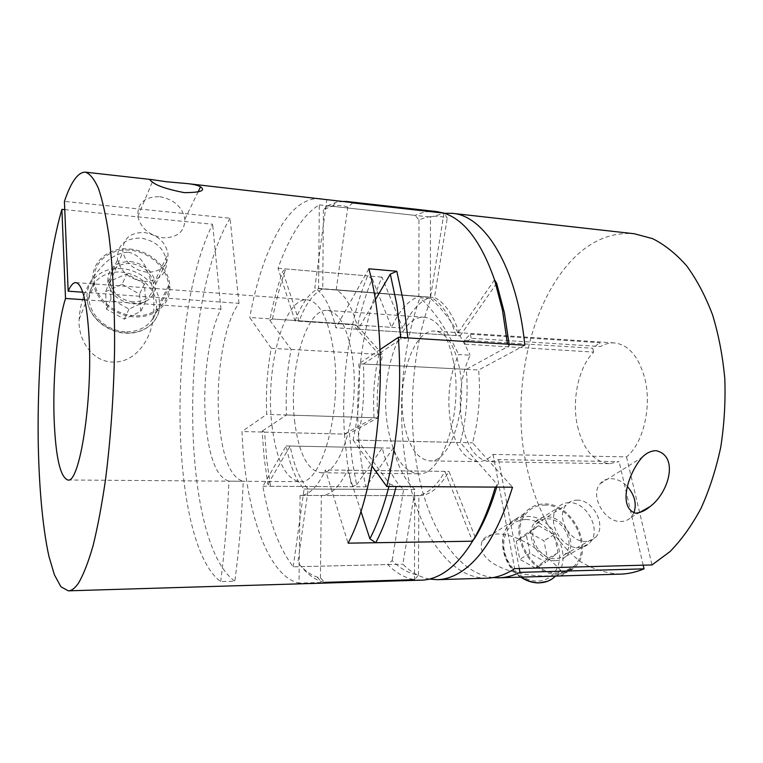 <?xml version="1.0" encoding="UTF-8"?>
<svg xmlns="http://www.w3.org/2000/svg" width="763" height="763" viewBox="0 0 763 763"><rect width="100%" height="100%" fill="white"/><g stroke="black" fill="none" stroke-linecap="round" stroke-linejoin="round"><path stroke-width="0.57" stroke-dasharray="3.81 2.86" d="M509.14 344.247L509.293 345.811L507.509 344.142M264.589 432.106L262.129 431.162L264.208 458.363L267.889 484.257L270.512 486.298L266.726 459.86L264.589 432.106L344.437 434.109L347.108 461.071L351.667 486.746L356.607 484.81L352.086 459.736L349.444 433.384L344.437 434.109C342.206 396.607 344.943 360.012 352.649 324.332L357.513 326.068C361.309 308.986 366.221 293.23 372.249 278.791L367.613 275.891C361.5 290.703 356.512 306.85 352.649 324.332L249.73 317.494L271.275 348.319C267.222 369.712 265.696 391.724 266.678 414.366L241.985 431.534C244.818 507.157 266.554 575.989 299.01 583.142L300.097 495.435C304.418 495.445 308.738 493.356 313.059 489.169C317.475 484.839 321.595 478.439 325.41 469.97L348.081 543.161M270.512 486.298L351.667 486.746M294.842 422.864C288.052 372.954 305.486 307.918 327.461 310.407C339.134 312.096 347.403 327.403 352.277 356.321C360.727 408.682 341.242 476.093 320.851 472.745C307.68 470.456 299.01 453.832 294.842 422.864M453.537 361.834C447.7 333.936 438.019 319.096 424.495 317.294C399.011 314.547 379.221 377.237 387.528 425.544C392.64 455.482 402.835 471.563 418.124 473.785C441.767 476.999 463.694 412.268 453.537 361.834M301.356 566.632L297.866 562.712C303.808 569.971 310.236 574.749 317.15 577.057L320.412 577.896L324.609 582.369L321.242 581.482C314.108 579.06 307.479 574.11 301.356 566.632L387.747 564.563C395.949 572.927 404.867 577.972 414.5 579.67L418.448 575.121C408.997 573.528 400.241 568.693 392.163 560.586L387.747 564.563M272.448 319.001C275.91 300.965 280.345 284.275 285.753 268.929L282.777 271.266C277.503 286.268 273.183 302.615 269.806 320.288L272.448 319.001L352.649 324.332L378.934 354.318L271.275 348.319M285.753 268.929L367.613 275.891M352.783 202.939L347.833 207.126C342.625 205.257 337.437 204.923 332.267 206.144L323.398 209.701L327.556 205.772L415.148 215.395L418.982 220.04C428.243 215.767 437.657 215.109 447.242 218.075L443.961 213.135L430.513 297.217L314.795 288.09L326.783 200.02M327.556 205.772L336.702 202.061L339.869 201.489M436.636 211.57C429.331 210.807 422.168 212.085 415.148 215.395M407.852 337.904L400.89 339.096L400.766 337.456M267.889 484.257L290.15 446.04C294.041 465.916 300.069 480.261 308.214 489.064L297.866 562.712M320.412 577.896L321.347 495.483C330.694 495.397 339.44 486.975 347.566 470.227L360.87 511.105M388.92 486.489L389.569 483.904L357.542 440.146C363.007 415.892 364.933 390.522 363.312 364.027L400.89 339.096M375.224 299.983L358.171 329.263C352.744 308.138 345.42 294.985 336.216 289.778L347.833 207.126M323.398 209.701L322.759 288.948C313.545 293.135 305.639 303.893 299.039 321.213L282.777 271.266M269.806 320.288L291.132 349.425C286.974 370.656 285.419 392.506 286.487 414.996L262.129 431.162M356.607 484.81L382.253 447.91C386.955 467.137 394.07 481.005 403.598 489.503L392.163 560.586M357.513 326.068L382.625 354.528C377.943 375.005 376.312 396.131 377.742 417.886L349.444 433.384M418.982 220.04L418.868 296.521C408.224 300.422 399.125 310.694 391.591 327.337L372.249 278.791M496.656 283.302L460.127 335.854C453.708 315.462 445.153 302.692 434.462 297.532L447.242 218.075M495.301 487.099L497.428 484.629L460.27 442.511C466.384 419.221 468.396 394.843 466.317 369.359L509.293 345.811M497.428 484.629L496.703 487.109M418.448 575.121L418.877 495.692C429.712 495.607 439.746 487.519 448.987 471.41L475.244 537.305M389.569 483.904L396.159 486.536M347.566 470.227L448.987 471.41M321.08 495.473L418.572 495.692M363.312 364.027L466.317 369.359M357.542 440.146L460.27 442.511M336.216 289.778L434.462 297.532M358.171 329.263L460.127 335.854M299.039 321.213L391.591 327.337M322.759 288.948L418.868 296.521M286.487 414.996L377.742 417.886M291.132 349.425L382.625 354.528M308.214 489.064L403.598 489.503M290.15 446.04L382.253 447.91M421.615 580.147L414.5 579.67L414.652 495.683L299.84 495.425M414.652 495.683L414.958 495.692C420.117 495.702 425.258 493.709 430.38 489.703C435.597 485.564 440.451 479.45 444.924 471.362L325.41 469.97M84.779 299.783L220.955 309.139C208.49 333.116 202.1 383.57 205.829 423.77C209.272 458.563 216.978 477.686 228.957 481.129L243.254 481.234C230.903 477.81 222.92 458.773 219.315 424.142C214.899 379.764 223.645 323.13 238.972 303.35L82.757 292.219M271.971 425.592C276.33 460.375 285.6 479.069 299.792 481.672C321.557 485.478 342.721 409.702 333.641 350.904C328.443 318.657 319.63 301.623 307.212 299.802C283.55 297.16 264.904 369.893 271.971 425.592M146.982 272.229C133.926 270.188 125.885 263.445 122.872 252C122.49 239.038 129.576 232.534 144.14 232.486C157.674 234.87 165.638 242.005 168.041 253.888C167.86 265.934 160.84 272.048 146.982 272.229M238.972 303.35L230.035 218.218L64.416 201.403M133.124 301.9C120.564 300.069 112.857 293.621 110.015 282.558C109.71 269.988 116.567 263.597 130.587 263.388C143.616 265.543 151.255 272.381 153.506 283.884C153.258 295.567 146.458 301.576 133.124 301.9M134.021 315.644C115.49 314.766 97.311 299.926 94.669 283.464C90.673 264.179 108.575 247.813 129.72 250.169C149.453 251.571 167.774 268.328 168.547 285.686C170.101 302.797 154.021 317.246 134.021 315.644M130.463 261.49C144.817 263.884 153.22 271.418 155.662 284.103C155.356 296.902 147.888 303.483 133.248 303.855C119.457 301.852 110.988 294.785 107.821 282.644C107.459 268.767 115.003 261.719 130.463 261.49M143.759 281.452C158.818 281.194 166.477 274.518 166.725 261.423C164.159 248.423 155.49 240.631 140.707 238.056C124.798 238.142 117.063 245.285 117.492 259.496C120.792 271.962 129.548 279.277 143.759 281.452M128.308 252.162C143.253 255.653 146.754 269.11 150.559 280.202C153.926 292.219 154.755 305.076 153.067 318.762C151.036 338.658 136.148 363.054 112.409 362.072C90.816 361.176 77.778 338.4 79.152 319.296C80.01 304.151 84.579 290.379 92.857 277.99C101.012 266.707 111.312 253.154 128.308 252.162M129.643 249.043C150.101 250.502 169.062 267.889 169.825 285.867C171.408 303.55 154.784 318.476 134.107 316.826C114.936 315.93 96.119 300.603 93.353 283.569C89.166 263.569 107.736 246.592 129.643 249.043M159.829 196.701C173.945 199.353 182.29 206.84 184.884 219.153C184.77 231.599 177.502 237.818 163.063 237.818C149.434 235.529 141.002 228.442 137.788 216.568C137.311 203.149 144.655 196.53 159.829 196.701M64.76 209.653L212.629 224.255C167.011 314.49 168.795 542.998 220.669 581.606L234.851 581.206C239.048 549.465 241.842 516.141 243.254 481.234M230.035 218.218L228.013 221.804C179.2 308.595 180.402 542.283 234.851 581.206M320.651 198.561C306.077 197.703 292.715 207.212 280.565 227.059C266.831 250.14 256.559 280.288 249.73 317.494M378.934 354.318C374.271 374.833 372.649 395.978 374.061 417.771L344.437 434.109L241.985 431.534M414.5 579.67L299.01 583.142M220.955 309.139L212.629 224.255M368.844 268.805L335.901 327.823C330.694 306.545 323.665 293.297 314.795 288.09M444.924 471.362L472.545 541.215M494.538 279.83L456.036 335.596L335.901 327.823M456.036 335.596C449.655 315.167 441.148 302.377 430.513 297.217M374.061 417.771L266.678 414.366M122.137 284.294L139.562 294.136L140.754 311.457L124.293 319.125L106.553 309.196L105.571 291.685L122.137 284.294L126.725 273.85L144.407 283.874L145.638 301.395L128.976 309.091L110.969 298.982L109.948 281.261L126.725 273.85M109.948 281.261L105.571 291.685M110.969 298.982L106.553 309.196M128.976 309.091L124.293 319.125M145.638 301.395L140.754 311.457M144.407 283.874L139.562 294.136M220.669 581.606C224.77 549.713 227.536 516.217 228.957 481.129M295.043 320.946C298.228 312.477 301.824 305.438 305.839 299.83C309.864 294.241 314.118 290.512 318.6 288.624L319.296 204.865C311.17 209.739 303.607 217.674 296.588 228.671C289.597 239.687 283.426 252.887 278.056 268.28L295.043 320.946L402.721 328.08C406.431 319.983 410.647 313.278 415.368 307.966C420.098 302.673 425.115 299.163 430.408 297.436L430.466 217.073L444.381 213.268M577.553 426.422C583.237 449.531 593.862 461.949 609.446 463.675L619.117 461.634L498.535 459.631L489.941 461.806C476.15 460.022 466.832 447.042 461.977 422.874C458.115 398.057 460.833 375.501 470.132 355.205L458.62 354.547C449.445 374.938 446.746 397.599 450.532 422.521C455.301 446.803 464.486 459.831 478.086 461.625C483.246 461.682 488.244 459.269 493.089 454.405L626.528 456.884C643.333 443.417 652.155 406.212 644.678 377.952C638.497 356.254 628.397 344.59 614.368 342.93C609.618 342.654 605.011 343.855 600.548 346.545L471.172 338.257L465.106 344.17L593.652 352.086C578.449 367.27 571.525 400.213 577.553 426.422M403.713 421.09C396.531 380.842 413.403 328.758 434.805 331.104C446.355 332.63 454.586 345.038 459.498 368.329C467.967 410.027 449.626 463.494 429.512 460.862C416.722 459.049 408.119 445.792 403.713 421.09M465.106 344.17L464.362 340.155L470.409 334.213L471.172 338.257M470.409 334.213L599.642 342.692L600.548 346.545M593.652 352.086L592.756 348.252L599.642 342.692M464.362 340.155L592.756 348.252M643.19 565.192L619.117 461.634M620.462 574.129C606.289 573.404 592.899 569.198 580.281 561.501C568.311 552.069 557.696 540.109 548.425 525.612C535.55 502.064 527.004 475.139 522.789 444.848C514.31 374.709 534.396 296.33 575.388 256.587C593.166 239.601 612.813 231.99 634.33 233.755M626.528 456.884L651.974 564.954M576.866 500.166C593.395 499.269 607.205 526.46 595.493 537.295C592.889 539.927 589.637 541.291 585.726 541.406C569.589 542.56 555.55 516.37 566.079 505.125C568.836 501.873 572.431 500.223 576.866 500.166M547.042 518.821C563.123 517.829 576.208 544.067 564.687 554.625C562.121 557.19 558.936 558.535 555.14 558.669C539.441 559.899 526.127 534.663 536.484 523.704C539.203 520.538 542.722 518.907 547.042 518.821M544.257 505.125C571.821 503.58 593.938 548.788 573.633 566.48C569.379 570.505 564.181 572.631 558.02 572.879C531.582 575.102 508.797 532.822 525.736 513.947C530.447 508.187 536.618 505.24 544.257 505.125M555.55 560.691C538.306 562.054 523.637 534.358 534.977 522.274C537.982 518.754 541.864 516.952 546.642 516.856C564.353 515.778 578.736 544.696 565.993 556.294C563.18 559.079 559.699 560.547 555.55 560.691M569.208 502.674C564.324 502.741 560.376 504.572 557.343 508.158C545.869 520.48 561.129 548.979 578.745 547.672C582.989 547.538 586.528 546.05 589.37 543.208C602.274 531.391 587.291 501.673 569.208 502.674M555.197 575.76C514.329 578.116 474.786 562.569 482.121 541.024C484.696 536.647 489.922 534.281 497.791 533.947C515.702 534.014 535.397 547.405 545.411 555.989C555.884 564.963 561.74 570.848 562.989 573.652C564.362 574.844 561.768 575.54 555.197 575.76M558.268 574.1C530.924 576.418 507.319 532.698 524.801 513.146C529.675 507.137 536.084 504.076 544.019 503.961C572.574 502.369 595.464 549.226 574.377 567.519C569.99 571.649 564.62 573.843 558.268 574.1M633.843 513.003L631.02 517.304C628.378 520.013 625.05 521.406 621.015 521.482C604.391 522.55 589.503 495.254 600.185 483.704C602.98 480.366 606.661 478.678 611.239 478.668C617.191 478.878 622.637 481.577 627.587 486.765M492.917 577.581C457.304 573.28 429.426 528.969 418.191 473.108C407.108 416.846 411.791 350.475 430.876 298.629L419.974 297.77C433.746 310.226 446.632 329.149 458.62 354.547M486.918 578.173C450.189 578.554 420.518 534.787 408.319 477.762C396.245 420.308 400.594 351.352 419.974 297.77M429.464 579.079C419.908 577.257 411.038 572.298 402.864 564.2L415.053 489.55C405.363 481.091 398.124 467.28 393.326 448.139L365.916 486.823C350.722 420.794 356.941 335.71 381.977 277.112L402.721 328.08M293.221 566.833L304.084 489.045C296.006 480.232 290.035 465.869 286.173 445.954L262.892 486.25C269.081 521.577 279.191 548.444 293.221 566.833L402.864 564.2M262.892 486.25L365.916 486.823M278.056 268.28L381.977 277.112M319.296 204.865L430.466 217.073M498.535 459.631L519.26 568.511M493.089 454.405L514.653 568.635M524.81 345.229L478.639 369.998C480.766 395.358 478.735 419.621 472.555 442.798L512.526 487.195M318.6 288.624L430.408 297.436M380.06 349.588L358.839 363.798L478.639 369.998M358.839 363.798C360.441 390.332 358.524 415.749 353.078 440.051L472.555 442.798M353.078 440.051L372.058 466.203M304.084 489.045L415.053 489.55M286.173 445.954L393.326 448.139M535.492 568.082L519.756 559.327L516.303 541.234L528.444 532.097L543.933 540.795L547.519 558.688L535.492 568.082L545.869 562.207L529.932 553.309L526.365 534.987L538.592 525.774L554.272 534.615L557.982 552.727L545.869 562.207M557.982 552.727L547.519 558.688M554.272 534.615L543.933 540.795M538.592 525.774L528.444 532.097M526.365 534.987L516.303 541.234M529.932 553.309L519.756 559.327M430.876 298.629C444.867 311.046 457.953 329.902 470.132 355.205M125.075 331.724C106.849 330.808 89.767 315.386 89.147 299.249C88.25 283.092 103.577 270.579 121.384 272.133C139.171 273.459 155.414 288.166 156.491 303.893C157.827 319.64 143.33 332.878 125.075 331.724M121.784 268.662C101.117 266.497 83.596 282.682 87.44 301.566C89.977 317.694 107.688 332.134 125.781 332.868C145.304 334.318 161.088 320.05 159.62 303.264C158.923 286.239 141.069 269.902 121.784 268.662M525.984 519.527C540.462 519.336 555.75 533.203 559.002 549.455C562.465 565.698 552.841 580.7 538.039 581.082C523.294 581.721 507.261 567.214 504.295 550.524C501.1 533.833 511.468 519.479 525.984 519.527M547.529 581.272L555.13 576.475C575.226 559.069 553.833 514.825 526.728 516.465C519.212 516.608 513.127 519.527 508.473 525.202C497.066 538.487 503.599 565.965 521.31 577.124M327.461 310.407L424.495 317.294M317.15 577.057L321.242 581.482M332.267 206.144L336.702 202.061M320.851 472.745L418.124 473.785M418.877 495.692L321.347 495.483M300.097 495.435L414.958 495.692M67.802 479.984L299.792 481.672M75.852 282.606L307.212 299.802M168.547 285.686L159.62 303.264C160.879 320.26 144.98 334.595 125.504 333.145C107.44 332.42 89.815 317.904 87.44 301.566L94.669 283.464M110.015 282.558L122.872 252M155.662 284.103L166.725 261.423M153.067 318.762L169.825 285.867M184.884 219.153L197.97 192.142M137.788 216.568L152.342 181.976M79.152 319.296L93.353 283.569M107.821 282.644L117.492 259.496M153.506 283.884L168.041 253.888M609.446 463.675L489.941 461.806M614.368 342.93L434.805 331.104M478.086 461.625L429.512 460.862M564.687 554.625L595.493 537.295M555.13 576.475L573.633 566.48M534.977 522.274L557.343 508.158M482.121 541.024L524.801 513.146M600.185 483.704L641.912 457.504M631.02 517.304L639.337 512.622M562.989 573.652L574.377 567.519M565.993 556.294L589.37 543.208M520.757 577.143C503.141 565.955 496.847 538.592 508.473 525.202L525.736 513.947M536.484 523.704L566.079 505.125"/><path stroke-width="1.14" d="M400.766 337.456L396.836 304.695L390.303 274.108L396.817 271.256L403.617 302.606L407.852 337.904L507.509 344.142L502.464 310.121L494.538 279.83L496.656 283.302L504.391 312.763L509.14 344.247M396.817 271.256L368.844 268.805C390.809 347.003 379.917 483.828 348.081 543.161L472.545 541.215C481.482 526.508 489.073 508.473 495.301 487.099L396.159 486.536C390.532 508.749 383.732 527.481 375.768 542.731L472.545 541.215C463.589 555.769 454.09 566.251 444.037 572.679C436.503 577.448 429.025 579.937 421.615 580.147L68.317 590.839C71.674 590.772 75.136 588.082 78.713 582.77C83.625 574.281 88.451 561.797 93.172 545.335C97.75 526.661 101.861 504.734 105.523 479.546C110.654 439.021 113.658 396.073 114.555 350.722C114.879 306.774 112.848 266.726 108.871 235.109C105.914 215.7 102.442 200.154 98.475 188.471C94.307 179.124 89.939 173.678 85.38 172.161C78.007 172.066 71.016 181.813 64.416 201.403L68.165 291.18C70.701 285.372 73.258 282.51 75.852 282.606C82.538 284.036 86.944 302.243 89.071 337.198C92.724 401.138 79.447 484.19 67.802 479.984C60.229 477.18 55.67 457.047 54.135 419.583C52.571 377.294 57.387 324.132 65.513 298.457L84.779 299.783M324.609 582.369L414.5 579.67M339.869 201.489L346.373 201.442L352.783 202.939L443.961 213.135L436.636 211.57L346.373 201.442M360.87 511.105L369.883 538.792C377.256 524.486 383.598 507.052 388.92 486.489M390.303 274.108L375.224 299.983M496.703 487.109C490.762 506.823 483.608 523.561 475.244 537.305L472.545 541.215M375.768 542.731L369.883 538.792M82.757 292.219L68.165 291.18M68.317 590.839L60.954 586.785L54.421 574.854L48.889 556.189C42.366 526.365 38.76 483.837 38.15 437.161C37.425 355.148 46.409 262.577 61.889 209.367L65.513 298.457M184.179 192.638C200.497 192.581 205.962 190.645 200.545 186.821C198.027 185.342 193.621 184.274 187.336 183.597L166.382 181.747L152.133 179.648C149.424 179.295 149.491 180.078 152.342 181.976C156.682 185.733 167.297 189.281 184.179 192.638M61.889 209.367L64.76 209.653M187.336 183.597L443.961 213.135C464.324 219.582 481.186 241.814 494.538 279.83M644.039 568.855L519.994 572.364C512.946 575.788 505.945 577.601 498.992 577.801L620.462 574.129C628.283 573.9 636.151 572.145 644.039 568.855L643.19 565.192M444.381 213.268L452.392 213.335L634.33 233.755L652.623 238.657C664.668 244.713 676.018 253.783 686.681 265.858C696.733 279.601 705.346 295.872 712.499 314.661C718.622 334.652 722.723 356.006 724.802 378.725C725.613 401.805 724.259 424.667 720.72 447.318C715.99 469.369 709.437 489.674 701.054 508.253C691.812 525.459 681.445 539.918 669.971 551.639L651.974 564.954L514.653 568.635L511.162 570.819C503.036 575.493 494.949 577.944 486.918 578.173L437.466 579.67L429.464 579.079M656.008 450.666C650.934 450.799 646.232 453.079 641.912 457.504C626.261 476.37 618.688 508.387 635.722 513.184C640.672 512.698 645.384 510.533 649.857 506.708C668.913 492.841 679.308 455.769 656.008 450.666M498.992 577.801L492.917 577.581M372.058 466.203L386.765 486.479L512.526 487.195C499.05 530.419 481.653 558.764 460.347 572.221C452.659 576.981 445.039 579.46 437.466 579.67M452.392 213.335C484.686 215.509 517.219 267.241 524.81 345.229L398.4 337.313L380.06 349.588M386.765 486.479C398.048 439.335 401.929 389.616 398.4 337.313M627.587 486.765C634.826 495.406 636.914 504.152 633.843 513.003M519.26 568.511L519.994 572.364M521.31 577.124C527.309 581.053 533.461 582.951 539.746 582.798C545.803 582.541 550.934 580.433 555.13 576.475M197.97 192.142L200.545 186.821M85.38 172.161L152.133 179.648M547.529 581.272L539.412 582.894C533.013 583.037 526.794 581.129 520.757 577.143M639.337 512.622L649.857 506.708"/></g></svg>
